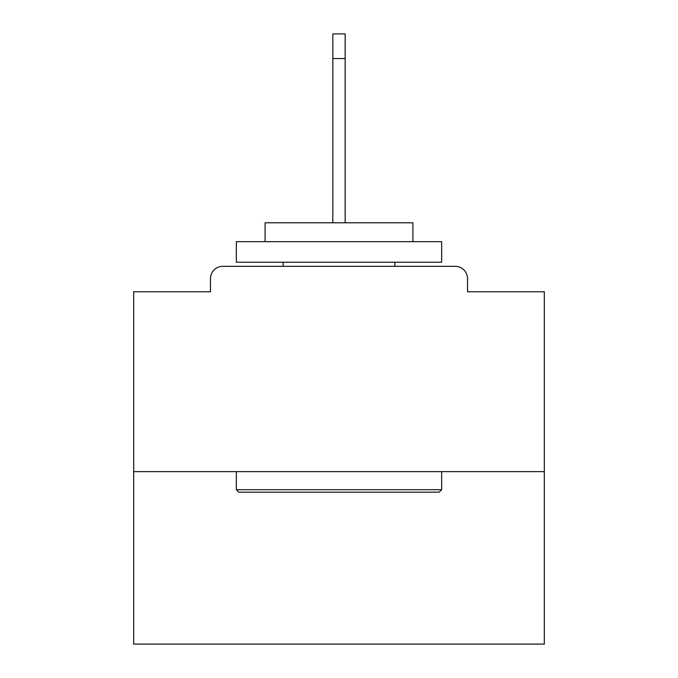 <?xml version="1.0" encoding="UTF-8"?>
<svg xmlns="http://www.w3.org/2000/svg" width="678" height="678" viewBox="0 0 678 678"><rect width="100%" height="100%" fill="white"/><g stroke="black" fill="none" stroke-linecap="round" stroke-linejoin="round"><path stroke-width="1.02" d="M467.532 291.777L467.532 278.641L467.532 291.777L544.315 291.777L544.315 644.1L133.685 644.1L133.685 291.777L210.468 291.777L210.468 278.641L210.468 291.777M544.315 471.634L133.685 471.634M467.532 278.641A12.323 12.323 0 0 0 455.209 266.318L222.791 266.318A12.323 12.323 0 0 0 210.468 278.641M455.209 266.318L403.063 266.318M274.937 266.318L222.791 266.318M439.191 492.169L238.809 492.169L236.342 489.702L441.658 489.702L439.191 492.169M236.342 241.682L441.658 241.682L441.658 262.208L236.342 262.208L236.342 241.682M412.91 241.682L412.91 222.791L265.09 222.791L265.09 241.682M236.342 471.634L236.342 489.702M441.658 471.634L441.658 489.702M283.15 262.208L283.15 266.318M394.85 262.208L394.85 266.318M332.839 58.537L332.839 33.9L345.161 33.9L345.161 58.537L332.839 58.537L332.839 222.791M345.161 58.537L345.161 222.791"/></g></svg>
